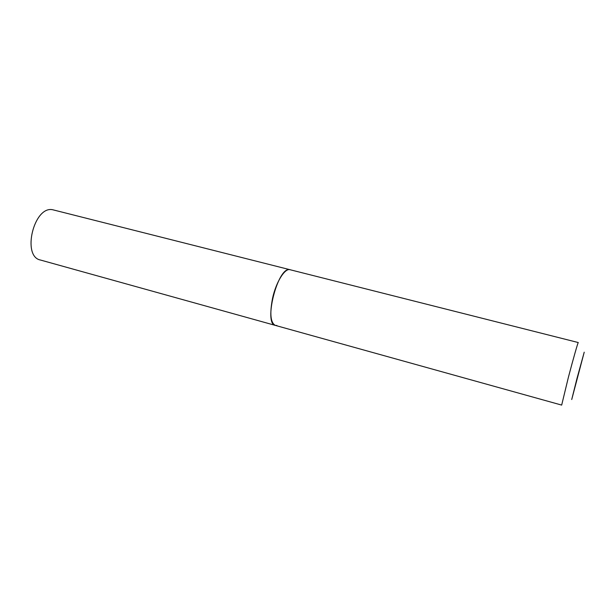 <?xml version="1.0" encoding="UTF-8"?>
<svg xmlns="http://www.w3.org/2000/svg" width="615" height="615" viewBox="0 0 615 615"><rect width="100%" height="100%" fill="white"/><g stroke="black" fill="none" stroke-linecap="round" stroke-linejoin="round"><path stroke-width="0.92" d="M272.53 298.406C269.593 313.873 270.546 322.875 275.382 325.412C263.366 324.013 277.45 267.694 289.373 269.601L290.172 269.708C284.937 267.856 276.027 282.024 272.53 298.406M52.49 209.7L578.285 342.547C578.077 341.886 573.142 359.152 568.36 377.41L561.68 405.093L40.436 260.022C21.686 256.517 33.733 205.979 52.49 209.7M276.881 325.489L275.382 325.412M576.916 378.702L571.719 399.535L584.219 352.187L576.916 378.702"/></g></svg>
